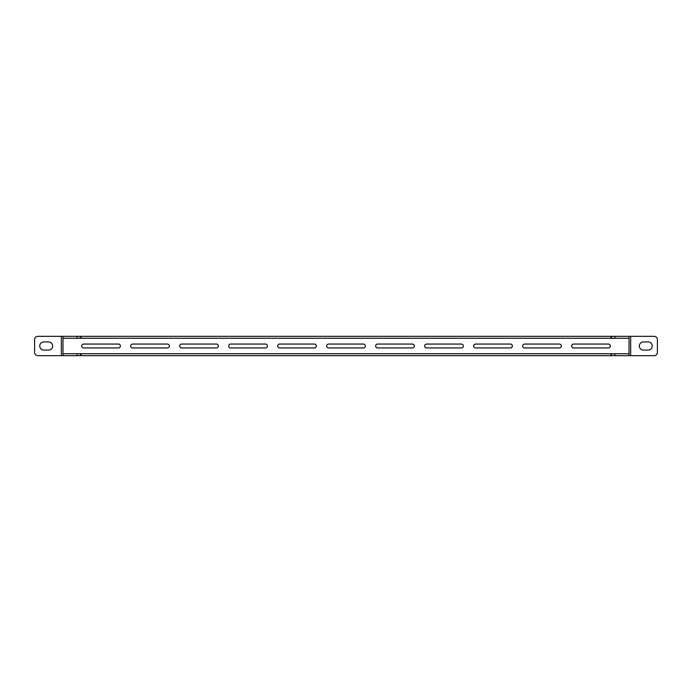 <?xml version="1.0" encoding="UTF-8"?>
<svg xmlns="http://www.w3.org/2000/svg" width="692" height="692" viewBox="0 0 692 692"><rect width="100%" height="100%" fill="white"/><g stroke="black" fill="none" stroke-linecap="round" stroke-linejoin="round"><path stroke-width="1.04" d="M573.59 344.062A1.938 1.938 0 0 0 571.653 346A1.938 1.938 0 0 0 573.59 347.938L608.398 347.938A1.938 1.938 0 0 0 610.335 346A1.938 1.938 0 0 0 608.398 344.062L573.59 344.062M524.588 344.062A1.938 1.938 0 0 0 522.659 346A1.938 1.938 0 0 0 524.588 347.938L559.404 347.938A1.938 1.938 0 0 0 561.342 346A1.938 1.938 0 0 0 559.404 344.062L524.588 344.062M475.594 344.062A1.938 1.938 0 0 0 473.657 346A1.938 1.938 0 0 0 475.594 347.938L510.411 347.938A1.938 1.938 0 0 0 512.339 346A1.938 1.938 0 0 0 510.411 344.062L475.594 344.062M426.592 344.062A1.938 1.938 0 0 0 424.663 346A1.938 1.938 0 0 0 426.592 347.938L461.408 347.938A1.938 1.938 0 0 0 463.346 346A1.938 1.938 0 0 0 461.408 344.062L426.592 344.062M377.598 344.062A1.938 1.938 0 0 0 375.67 346A1.938 1.938 0 0 0 377.598 347.938L412.415 347.938A1.938 1.938 0 0 0 414.352 346A1.938 1.938 0 0 0 412.415 344.062L377.598 344.062M328.605 344.062A1.938 1.938 0 0 0 326.667 346A1.938 1.938 0 0 0 328.605 347.938L363.421 347.938A1.938 1.938 0 0 0 365.35 346A1.938 1.938 0 0 0 363.421 344.062L328.605 344.062M279.603 344.062A1.938 1.938 0 0 0 277.674 346A1.938 1.938 0 0 0 279.603 347.938L314.419 347.938A1.938 1.938 0 0 0 316.356 346A1.938 1.938 0 0 0 314.419 344.062L279.603 344.062M230.609 344.062A1.938 1.938 0 0 0 228.671 346A1.938 1.938 0 0 0 230.609 347.938L265.425 347.938A1.938 1.938 0 0 0 267.363 346A1.938 1.938 0 0 0 265.425 344.062L230.609 344.062M181.615 344.062A1.938 1.938 0 0 0 179.678 346A1.938 1.938 0 0 0 181.615 347.938L216.432 347.938A1.938 1.938 0 0 0 218.361 346A1.938 1.938 0 0 0 216.432 344.062L181.615 344.062M132.613 344.062A1.938 1.938 0 0 0 130.684 346A1.938 1.938 0 0 0 132.613 347.938L167.429 347.938A1.938 1.938 0 0 0 169.367 346A1.938 1.938 0 0 0 167.429 344.062L132.613 344.062M83.62 344.062A1.938 1.938 0 0 0 81.682 346A1.938 1.938 0 0 0 83.62 347.938L118.436 347.938A1.938 1.938 0 0 0 120.365 346A1.938 1.938 0 0 0 118.436 344.062L83.62 344.062M52.653 346A4.066 4.066 0 0 0 48.587 341.935L43.821 341.935A4.066 4.066 0 0 0 39.755 346A4.066 4.066 0 0 0 43.821 350.065L48.587 350.065A4.066 4.066 0 0 0 52.653 346M652.245 346A4.066 4.066 0 0 0 648.179 341.935L643.413 341.935A4.066 4.066 0 0 0 639.347 346A4.066 4.066 0 0 0 643.413 350.065L648.179 350.065A4.066 4.066 0 0 0 652.245 346M630.672 336.329L654.122 336.329A3.278 3.278 0 0 1 657.4 339.608L657.4 352.392A3.278 3.278 0 0 1 654.122 355.671L629.028 355.671L629.028 336.329L630.672 336.329L630.672 355.671M62.972 336.329L62.972 355.671L37.878 355.671A3.278 3.278 0 0 1 34.6 352.392L34.6 339.608A3.278 3.278 0 0 1 37.878 336.329L629.028 336.329M62.972 353.733L614.903 353.733L614.903 355.671L629.028 355.671M614.903 355.671L611.624 355.671L611.624 353.733M80.376 353.733L80.376 355.671L611.624 355.671M80.376 355.671L77.097 355.671L77.097 353.733M62.972 355.671L77.097 355.671M80.376 336.329L80.376 338.267L77.097 338.267L77.097 336.329M62.972 338.267L77.097 338.267M80.376 338.267L610.967 338.267L610.967 336.329M610.967 338.267L611.624 338.267L611.624 336.329M81.033 338.267L81.033 336.329M614.903 336.329L614.903 338.267L629.028 338.267M614.903 338.267L611.624 338.267M81.033 353.733L81.033 355.671M610.967 353.733L610.967 355.671M614.903 353.733L629.028 353.733M61.329 355.671L61.329 336.329"/></g></svg>
